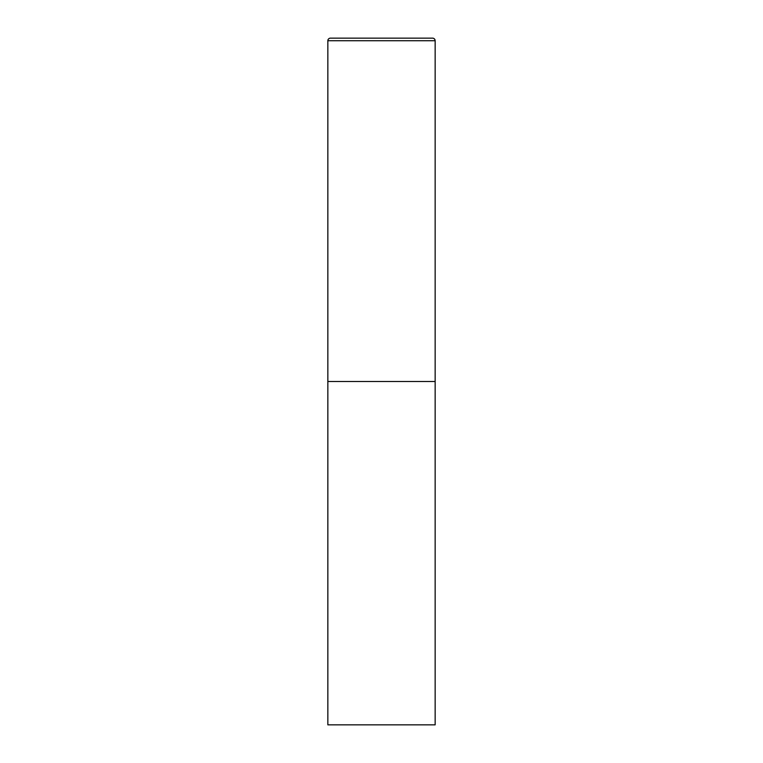 <?xml version="1.0" encoding="UTF-8"?>
<svg xmlns="http://www.w3.org/2000/svg" width="763" height="763" viewBox="0 0 763 763"><rect width="100%" height="100%" fill="white"/><g stroke="black" fill="none" stroke-linecap="round" stroke-linejoin="round"><path stroke-width="1.14" d="M327.852 40.725L327.852 724.85L435.148 724.85L435.148 381.5L327.852 381.5L435.148 381.5L435.148 40.725A2.575 2.575 0 0 0 432.573 38.15L330.427 38.15A2.575 2.575 0 0 0 327.852 40.725L435.148 40.725"/></g></svg>
